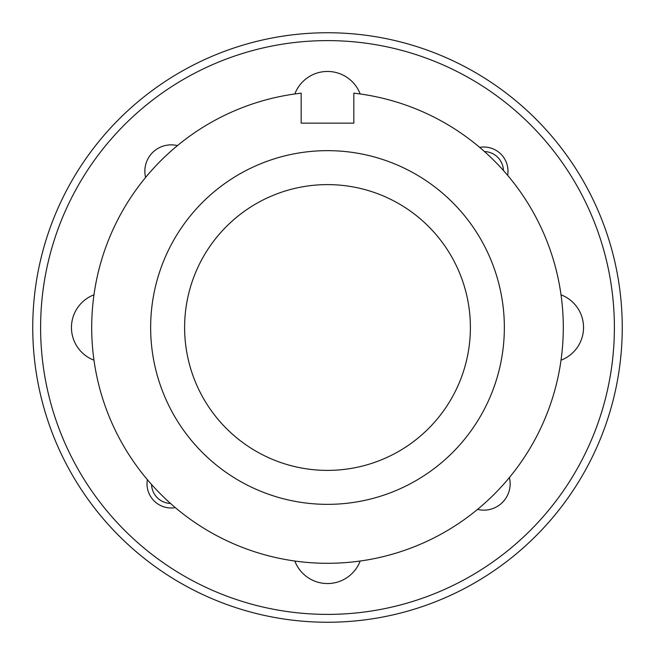 <?xml version="1.0" encoding="UTF-8"?>
<svg xmlns="http://www.w3.org/2000/svg" width="655" height="655" viewBox="0 0 655 655"><rect width="100%" height="100%" fill="white"/><g stroke="black" fill="none" stroke-linecap="round" stroke-linejoin="round"><path stroke-width="0.98" d="M479.673 147.375A24.169 24.169 0 0 1 507.625 175.327M175.327 507.625A24.169 24.169 0 0 1 147.375 479.673M145.607 177.439A26.331 26.331 0 0 1 177.439 145.607M509.393 477.56A26.331 26.331 0 0 1 477.56 509.393M614.39 327.5A286.89 286.89 0 0 0 327.5 40.61A286.89 286.89 0 0 0 40.61 327.5A286.89 286.89 0 0 0 327.5 614.39A286.89 286.89 0 0 0 614.39 327.5M32.75 327.5A294.75 294.75 0 0 1 327.5 32.75A294.75 294.75 0 0 1 622.25 327.5A294.75 294.75 0 0 1 327.5 622.25A294.75 294.75 0 0 1 32.75 327.5M504.35 327.5A176.85 176.85 0 0 0 327.5 150.65A176.85 176.85 0 0 0 150.65 327.5A176.85 176.85 0 0 0 327.5 504.35A176.85 176.85 0 0 0 504.35 327.5M353.831 93.174A235.8 235.8 0 0 1 563.3 327.5A235.8 235.8 0 0 1 327.5 563.3A235.8 235.8 0 0 1 91.7 327.5A235.8 235.8 0 0 1 301.169 93.174L301.169 123.14L353.831 123.14L353.831 93.174M470.388 327.5A142.888 142.888 0 0 1 327.5 470.388A142.888 142.888 0 0 1 184.612 327.5A142.888 142.888 0 0 1 327.5 184.612A142.888 142.888 0 0 1 470.388 327.5M93.976 360.185A34.977 34.977 0 0 1 93.976 294.815M360.185 561.024A34.977 34.977 0 0 1 294.815 561.024M561.024 294.815A34.977 34.977 0 0 1 561.024 360.185M294.815 93.976A34.977 34.977 0 0 1 360.185 93.976M503.458 170.521A19.65 19.65 0 0 0 484.479 151.542M151.542 484.479A19.65 19.65 0 0 0 170.521 503.458"/></g></svg>
